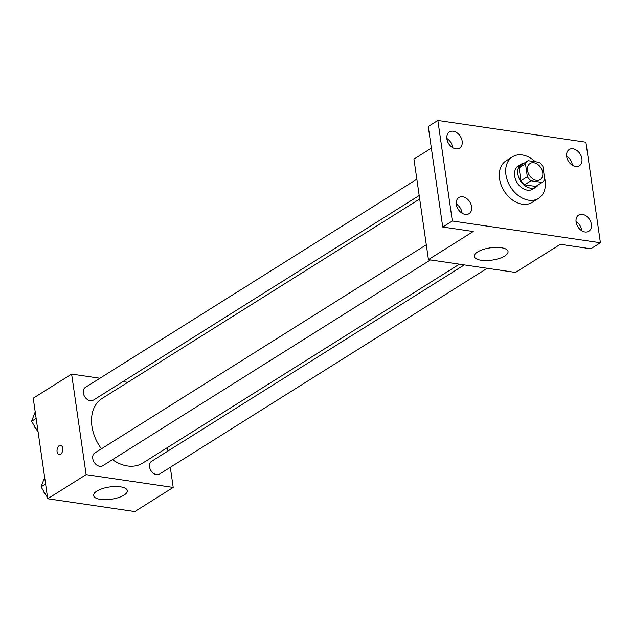 <?xml version="1.0" encoding="UTF-8"?>
<svg xmlns="http://www.w3.org/2000/svg" width="632" height="632" viewBox="0 0 632 632"><rect width="100%" height="100%" fill="white"/><g stroke="black" fill="none" stroke-linecap="round" stroke-linejoin="round"><path stroke-width="0.95" d="M527.499 170.435A9.543 6.881 -122.1 0 1 530.051 163.475A9.543 6.881 -122.1 0 1 540.945 167.899A9.543 6.881 -122.1 0 1 540.194 179.638A9.543 6.881 -122.1 0 1 532.515 178.69A9.543 6.881 -122.1 0 1 527.499 170.435M530.983 180.792L542.153 182.435A12.956 9.338 -122.1 0 0 544.76 179.283L542.904 166.382A12.956 9.338 -122.1 0 0 539.262 162.321L528.083 160.678A12.956 9.338 -122.1 0 0 525.484 163.83L527.341 176.723A12.956 9.338 -122.1 0 0 530.983 180.792L524.584 184.805L535.754 186.448L542.153 182.435M525.484 163.83L519.085 167.843A12.956 9.338 -122.1 0 1 521.692 164.699L528.083 160.678M519.085 167.843L520.942 180.744L527.341 176.723M524.584 184.805A12.956 9.338 -122.1 0 1 520.942 180.744M524.426 162.977A13.628 9.828 57.9 0 0 521.471 164.036A13.628 9.828 57.9 0 0 520.405 180.799A13.628 9.828 57.9 0 0 535.976 187.119A13.628 9.828 57.9 0 0 538.203 184.915M535.976 187.119L532.776 189.126A13.628 9.828 -122.1 0 1 521.795 187.775A13.628 9.828 -122.1 0 1 514.638 175.98A13.628 9.828 -122.1 0 1 518.272 166.042L521.471 164.036M544.468 177.26A24.537 17.688 -122.1 0 1 538.575 198.361A24.537 17.688 -122.1 0 1 518.809 195.928A24.537 17.688 -122.1 0 1 505.932 174.701A24.537 17.688 -122.1 0 1 512.473 156.807A24.537 17.688 -122.1 0 1 535.233 161.729M538.575 198.361L532.176 202.374A24.537 17.688 -122.1 0 1 512.418 199.949A24.537 17.688 -122.1 0 1 499.533 178.722A24.537 17.688 -122.1 0 1 506.074 160.828L512.473 156.807M584.995 231.983A9.551 6.889 -122.1 0 1 576.732 224.502A9.551 6.889 -122.1 0 1 578.643 215.093A9.551 6.889 -122.1 0 1 589.561 219.517A9.551 6.889 -122.1 0 1 588.803 231.265A9.551 6.889 -122.1 0 1 584.995 231.983M465.239 214.39A9.551 6.889 -122.1 0 1 456.976 206.909A9.551 6.889 -122.1 0 1 458.895 197.492A9.551 6.889 -122.1 0 1 469.805 201.924A9.551 6.889 -122.1 0 1 469.055 213.671A9.551 6.889 -122.1 0 1 465.239 214.39M455.798 148.836A9.551 6.889 -122.1 0 1 447.527 141.347A9.551 6.889 -122.1 0 1 449.447 131.938A9.551 6.889 -122.1 0 1 460.357 136.362A9.551 6.889 -122.1 0 1 459.606 148.117A9.551 6.889 -122.1 0 1 455.798 148.836M575.547 166.429A9.551 6.889 -122.1 0 1 567.283 158.94A9.551 6.889 -122.1 0 1 569.195 149.531A9.551 6.889 -122.1 0 1 580.113 153.955A9.551 6.889 -122.1 0 1 579.362 165.71A9.551 6.889 -122.1 0 1 575.547 166.429M585.911 142.2L437.85 120.451L452.338 221.002L600.4 242.751L585.911 142.2M431.372 148.141L413.944 159.09L428.433 259.641L473.226 231.51L442.74 227.03L428.251 126.479L437.85 120.451M452.615 147.635A9.551 6.889 57.9 0 0 446.84 138.44M462.063 213.197A9.551 6.889 57.9 0 0 456.288 204.002M442.74 227.03L452.338 221.002M428.433 259.641L515.53 272.432L560.323 244.308L590.802 248.779L600.4 242.751M477.571 251.978A17.04 6.186 -8.2 0 1 496.017 247.396A17.04 6.186 -8.2 0 1 508.041 251.552A17.04 6.186 -8.2 0 1 492.059 260.108A17.04 6.186 -8.2 0 1 474.316 256.41A17.04 6.186 -8.2 0 1 477.571 251.978M581.811 230.791A9.551 6.889 57.9 0 0 576.044 221.595M572.363 165.229A9.551 6.889 57.9 0 0 566.596 156.041M101.444 448.799A38.165 27.516 -122.1 0 1 91.94 426.284A38.165 27.516 -122.1 0 1 102.123 398.444L419.695 198.985M459.393 264.184L142.714 463.082A38.165 27.516 -122.1 0 1 112.457 459.646M426.292 244.766L94.745 453.002A7.521 5.427 57.9 0 0 94.16 462.261A7.521 5.427 57.9 0 0 102.755 465.744L430.439 259.934M419.198 195.501L93.307 400.182A7.521 5.427 -122.1 0 1 87.248 399.44A7.521 5.427 -122.1 0 1 83.29 392.93A7.521 5.427 -122.1 0 1 85.304 387.44L416.844 179.204M487.225 268.276L159.541 474.087A7.521 5.427 -122.1 0 1 153.473 473.344A7.521 5.427 -122.1 0 1 149.523 466.835A7.521 5.427 -122.1 0 1 151.53 461.344L464.291 264.911M127.767 382.336L122.861 381.617M99.935 378.252L71.629 374.089L86.118 474.64L173.208 487.438L170.308 467.317M167.962 451.027L167.464 447.543M173.208 487.438L134.821 511.549L47.724 498.751L33.235 398.2L71.629 374.089M47.724 498.751L86.118 474.64M96.862 491.096A17.04 6.186 -8.2 0 1 115.308 486.514A17.04 6.186 -8.2 0 1 127.332 490.669A17.04 6.186 -8.2 0 1 111.35 499.225A17.04 6.186 -8.2 0 1 93.607 495.528A17.04 6.186 -8.2 0 1 96.862 491.096M59.195 454.716A4.772 2.812 98.4 0 1 57.093 451.754A4.772 2.812 98.4 0 1 60.585 445.276A4.772 2.812 98.4 0 1 62.671 450.403A4.772 2.812 98.4 0 1 59.195 454.716A4.772 2.812 98.4 0 1 57.085 451.754A4.772 2.812 98.4 0 1 60.585 445.276M48.237 498.83L59.835 500.536M44.659 477.452L41.048 486.845L47.582 497.732M41.048 486.845L45.599 483.986M46.144 495.346A7.521 5.427 -122.1 0 1 43.387 490.74M105.023 507.172L116.62 508.879M35.21 411.89L31.6 421.283L38.133 432.169M31.6 421.283L36.15 418.431M36.703 429.784A7.521 5.427 -122.1 0 1 33.938 425.186"/></g></svg>

